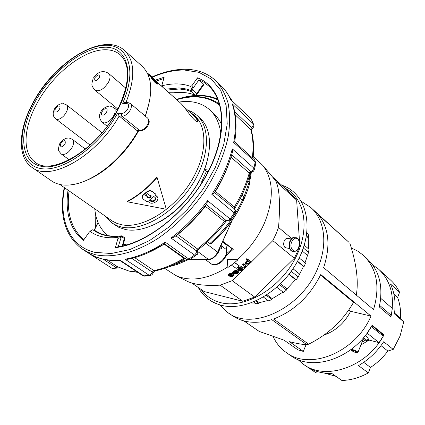 <?xml version="1.0" encoding="UTF-8"?>
<svg xmlns="http://www.w3.org/2000/svg" width="425" height="425" viewBox="0 0 425 425"><rect width="100%" height="100%" fill="white"/><g stroke="black" fill="none" stroke-linecap="round" stroke-linejoin="round"><path stroke-width="0.64" d="M391.282 315.339L392.328 308.401L380.736 298.345L379.631 305.373L391.282 315.339L390.192 316.248M363.311 338.783L363.035 338.252M357.802 352.484L357.526 351.783C354.647 350.104 352.585 349.398 351.342 349.669L351.677 350.45M356.862 352.171L357.202 352.718C355.895 352.75 354.179 352.134 352.065 350.864L351.703 350.513C352.41 350.078 354.131 350.63 356.862 352.171M365.171 335.649L368.284 338.114L367.285 340.675L363.502 337.7M363.003 339.564L367.285 340.675M365.351 340.175L361.951 342.247M360.862 345.015L369.07 340.074L367.885 339.139M369.07 340.074L379.047 342.651L367.088 333.115L371.28 326.682L383.265 336.101L382.58 334.39L371.859 325.662M379.047 342.651L383.159 336.324M299.2 257.959L305.506 263.171L304.072 266.587L303.477 266.464L298.212 276.919L296.14 279.772L295.518 279.639L287.029 288.803L286.503 290.047L283.565 292.448L276.85 287.327M287.002 353.037L290.482 355.417C312.46 372.539 354.758 358.142 372.119 325.205L383.977 334.873C367.014 367.274 325.199 381.209 303.232 364.14L297.728 359.428M243.977 320.96L259.234 331.452L284.091 340.181L297.967 349.881L303.312 351.411L289.462 341.689C296.459 343.464 302.265 344.484 306.892 344.733L271.74 319.611C256.105 324.254 242.898 322.873 232.119 315.472L228.395 312.928M306.892 344.733L308.646 344.181C328.217 334.401 343.182 320.45 353.542 302.334L320.535 275.049M273.132 336.605C276.117 343.092 280.447 348.373 286.137 352.442C309.496 370.924 355.704 352.522 370.988 316.078L320.785 274.518C309.91 296.23 294.164 311.063 273.541 319.005L308.646 344.181M304.098 364.735L306.005 366.042C313.321 371.152 321.916 373.612 331.787 373.421L341.881 380.481C350.795 380.237 359.614 377.708 368.342 372.895L358.482 365.612C368.592 359.826 376.996 351.868 383.69 341.753L393.226 349.419L400.079 335.994L403.75 321.906L400.456 318.187C400.972 310.702 400.015 303.795 397.593 297.463L399.59 292.225C397.2 287.369 394.087 283.22 390.251 279.772L378.988 269.53M219.805 304.863L227.529 312.332C251.488 331.744 302.287 308.237 318.027 267.527C328.084 243.796 324.525 219.401 310.765 207.474L301.516 201.498M307.705 367.173L315.414 372.449L317.911 371.726M399.59 292.225L390.432 283.953C394.639 292.777 395.983 302.759 394.453 313.894L403.75 321.906M363.667 255.59L367.184 258.793C379.429 270.401 383.462 286.45 379.275 306.946L390.942 316.885C394.947 296.671 390.835 280.771 378.611 269.184L372.56 264.733M351.294 247.961L357.632 251.053L363.29 255.244C376.901 268.425 380.317 286.54 373.538 309.591L323.638 267.633C330.868 245.491 328.95 227.704 317.895 214.269L348.882 242.261L311.142 207.82M393.226 349.419L387.839 351.045C382.941 357.611 377.156 363.072 370.494 367.423L368.342 372.895M335.931 376.322L324.174 373.033M370.988 316.078L350.625 311.281C344.415 323.191 335.447 331.149 323.723 335.155M306.074 344.675L303.312 351.411M356.299 295.093C358.684 281.212 356.554 263.967 349.908 243.371M283.082 292.076L272.297 298.669L271.936 299.524L268.611 300.905L263.457 297.112M268 300.459L259.346 302.685L259.032 303.408L256.1 303.716L253.688 301.978M255.212 303.078L251.026 302.998M306.908 232.305L307.275 233.506M306.813 233.107L308.21 234.318L308.816 237.325L308.306 238.531L308.422 248.752M304.226 245.188L309.007 249.252L308.555 252.37L305.022 262.772M348.851 309.841L350.625 311.281M382.782 334.576L383.977 334.873M393.927 294.19L397.593 297.463M394.565 313.103L400.456 318.187M381.002 345.61L387.839 351.045M363.71 362.339L370.494 367.423M266.31 295.348L271.936 299.524M267.118 294.822L272.297 298.669M256.615 300.703L259.346 302.685M255.808 301.07L259.032 303.408M306.499 235.322L308.816 237.325M306.255 236.757L308.306 238.531M303.333 247.966L308.555 252.37M302.223 251.026L307.317 255.303M297.527 261.221L304.072 266.587M297.388 261.476L303.477 266.464M293.006 268.754L299.46 273.95M291.221 271.341L298.212 276.919M289.101 274.194L296.14 279.772M288.931 274.422L295.518 279.639M280.58 283.836L287.029 288.803M279.629 284.761L286.503 290.047M291.672 238.515L278.545 227.439L275.984 234.074L272.818 240.635L294.328 258.273L254.697 297.064L242.776 301.283L204.186 291.561L191.893 283.077M291.231 238.988L287.72 238.367C286.285 238.175 285.132 239.041 284.256 240.959C283.316 243.653 283.517 245.788 284.862 247.361L286.009 247.849M299.375 245.018L299.806 245.384L297.367 251.871L294.328 258.273M291.789 241.729C292.878 239.387 294.286 238.191 296.018 238.143L297.936 239.031L299.104 241.06L299.466 243.977L298.679 247.515C295.699 255.106 288.421 249.119 291.789 241.729M237.543 269.976L238.462 267.607L239.657 266.911L241.597 266.698L242.941 267.893M238.143 270.587L241.575 268.021L239.11 268.366L238.553 269.705L237.665 270.242L238.664 268.069L240.879 267.102L242.16 267.293L243.015 268.01L242.038 270.242C241.055 271.134 239.801 271.283 238.282 270.683L237.947 270.125L238.42 269.785M238.547 269.694L241.039 267.824M242.792 264.876L242.59 264.414L243.35 263.771L246.723 266.363L246.043 266.942L245.565 266.624L245.145 267.798L244.194 268.318L243.961 267.771L244.635 267.394L244.959 266.523L242.792 264.876L243.552 264.228L246.723 266.363M244.194 268.318L243.759 267.309L244.811 266.305M246.293 259.803L246.086 259.34L246.813 258.628L251.18 261.609L251.387 262.076L250.723 262.719L250.314 262.438L249.539 263.957C247.711 265.041 246.553 265.232 246.059 264.536L245.544 263.999L246.293 261.662L247.833 260.854L246.293 259.803L247.021 259.091L251.387 262.076M245.544 263.999L245.342 263.537L246.086 261.2L247.281 260.477M232.788 272.967L232.64 272.616L233.745 270.938L236.789 270.252L236.985 270.709L236.289 271.309L234.393 271.692L233.718 272.632L238.244 271.718L238.414 272.542L237.437 273.493L234.658 274.109L236.938 273.238L237.543 272.287L235.96 272.717C234.345 273.509 233.373 273.7 233.038 273.291L232.836 273.084L233.941 271.4L236.985 270.709M233.729 272.319L238.048 271.256L238.287 271.559M234.658 274.109L234.462 273.647L235.179 273.105L236.741 272.776L237.368 272.234M228.167 275.772L227.97 275.304L229.128 273.769L232.225 273.222L232.422 273.689L231.705 274.226L229.776 274.523L229.075 275.384L233.686 274.678L233.84 275.458L232.831 276.319L230.005 276.803L232.332 276.064L233.038 275.262L232.672 275.129L228.167 275.772L229.325 274.242L232.422 273.689M229.107 275.071L230.541 274.709C232.799 273.928 233.782 273.758 233.49 274.215L233.729 274.507M230.005 276.803L229.808 276.335L230.547 275.852L232.762 275.129M253.231 156.225L262.947 165.591C273.588 179.918 274.072 199.118 264.398 223.199C258.134 237.177 249.146 249.316 237.432 259.611L227.088 259.223L227.869 266.905C208.027 279.331 190.644 282.184 175.716 275.48L164.602 268.297M234.727 262.491L239.413 265.944L236.242 268.356L231.312 265.104L228.066 267.373L227.285 259.686L237.633 260.073L234.504 262.671L239.413 265.944M186.851 281.084L187.547 281.435C194.804 284.734 205.663 285.972 220.113 285.154L242.776 301.283M248.928 264.424L232.204 280.686L220.113 285.154M250.107 263.261L250.686 262.692M251.366 262.023L272.818 240.635M231.2 222.61L217.637 252.115L205.859 243.281M243.52 196.366L243.817 198.278L241.937 199.883L242.516 200.122L244.178 198.688L244.285 197.418M209.961 110.048L217.037 116.997L219.874 121.109L221.749 124.801M179.313 102.005C191.526 100.284 201.604 102.839 209.541 109.666C215.82 115.34 219.592 123.377 220.867 133.79M208.919 170.143L204.537 169.548L206.709 163.099M161.075 221.143L160.692 221.356M127.261 201.769L127.261 201.338C137.865 195.75 147.725 187.701 156.846 177.198L157.085 177.438C147.889 188.025 137.95 196.137 127.261 201.769L166.303 209.265L157.085 177.438M154.546 80.033L153.037 78.965M151.497 77.515L148.309 74.338L148.559 73.833L154.769 79.587L148.559 73.833M156.113 82.216L156.379 81.664L157.218 82.418L157.59 83.587C155.789 82.62 153.781 80.548 151.571 77.371L152.421 78.136C153.999 80.33 155.407 81.77 156.644 82.455L156.379 81.664M157.292 83.539L157.308 84.15C155.476 83.172 153.468 81.095 151.295 77.918L151.571 77.371M85.892 180.667C94.063 177.374 102.244 172.252 110.436 165.32C121.821 155.497 131.251 143.953 138.725 130.677M145.456 116.243L149.85 99.838M193.481 114.654L194.448 115.52C208.494 127.479 206.917 157.712 189.067 184.609C171.355 211.565 141.254 228.9 121.63 224.745L116.832 223.364L112.551 221.212L59.957 184.535M189.3 111.616L193.226 114.431L196.616 118.081C197.869 119.786 198.209 120.881 197.641 121.369C195.872 123.324 186.894 110.973 184.168 106.978L180.816 103.344L154.594 79.932M112.131 223.13L118.973 227.428L125.375 229.505C145.504 233.867 176.348 216.256 194.453 188.695C212.702 161.202 214.221 130.225 199.792 117.9L197.035 115.435M136.648 130.294L119.191 116.004L122.039 116.19C125.263 115.988 128.047 113.868 130.39 109.831C131.718 106.962 131.718 104.863 130.385 103.541L147.65 118.092C149.005 119.43 149.042 121.513 147.757 124.344C145.477 128.313 142.726 130.374 139.501 130.528L136.648 130.294L137.498 130.576M147.65 118.092C150.588 122.533 148.623 122.522 148.245 125.03C146.195 128.807 143.443 130.725 140.006 130.783L122.039 116.19L121.38 114.963L121.603 113.48L117.624 113.231L119.191 116.004C96.459 156.687 49.528 182.559 31.684 167.179C16.926 156.655 18.551 129.412 32.587 103.546M117.624 113.231C98.52 147.571 60.977 173.352 39.828 168.353C18.397 163.832 16.644 133.471 32.927 103.371C48.997 73.206 80.325 47.053 103.897 45.363C127.617 43.238 137.95 69.068 122.623 103.323L124.382 102.505L127.755 102.627M187.452 109.963L192.413 112.104L196.764 115.191C211.172 127.489 209.573 158.52 191.245 186.113C173.055 213.77 142.152 231.487 122.028 227.168L117.146 225.749L112.11 223.12L105.113 216.054M138.242 130.64C130.592 144.006 121.029 155.635 109.549 165.532C91.593 180.253 75.544 186.676 61.402 184.806L56.599 183.579L53.024 181.921L32.327 167.625M124.668 50.602L142.003 66.13C152.437 76.133 153.51 92.767 145.212 116.041M117.709 266.868L116.806 267.607L117.072 267.707M89.255 253.624L112.476 268.627L114.198 268.648L115.802 267.362L116.806 267.607L117.528 267.054L115.457 268.956L112.508 268.648M145.111 276.16L143.804 275.873L119.675 259.93C113.167 260.514 107.153 260.132 101.639 258.793L94.653 256.461L88.421 253.087M131.862 258.395L152.357 272.154L153.154 272.531L153.483 271.931M154.62 271.012L153.154 272.531L153.17 273.11M190.251 259.287L188.838 259.059L165.208 242.133C151.358 251.287 137.976 256.982 125.051 259.218L128.355 259.17M230.998 219.683L207.512 200.653C196.881 215.347 184.721 227.805 171.031 238.027L174.101 237.123L177.82 234.451C187.903 226.387 197.072 217 205.333 206.279L206.964 203.522L207.512 200.653M252.471 128.361L252.094 128.43L251.589 127.564L234.643 111.584M251.43 129.12L252.094 128.43L251.228 130.029M125.051 259.218L149.154 275.257L143.804 275.873L142.731 275.607L119.659 260.371L119.675 259.93M141.573 255.42L146.439 253.507L164.613 243.822L165.208 242.133M232.108 153.271L232.475 151.911L232.284 148.846C228.443 164.071 221.627 179.238 211.836 194.347L214.046 193.184L215.496 191.457C221.197 182.049 225.707 172.561 229.027 162.982M233.203 105.958L232.262 103.859C235.923 114.777 236.396 127.654 233.686 142.481L234.685 141.86M230.706 99.423C228.177 93.994 224.889 89.388 220.841 85.611C224.846 89.34 228.076 93.941 230.536 99.407L251.048 118.825L251.855 119.999M195.84 95.434L191.755 91.683L192.918 88.416L198.974 79.852L203.447 84.06L196.743 93.548L196.488 95.062L195.813 95.423C189.183 92.645 181.746 91.763 173.512 92.777L168.938 92.74M121.922 235.864L125.035 238.064L124.312 238.531L121.391 236.518L121.922 235.864C116.099 236.698 110.728 236.592 105.809 235.546C100.906 234.478 96.613 232.56 92.926 229.782L91.386 230.201L89.739 231.699M95.099 211.597L95.402 227.678M176.38 263.431L178.819 263.059L179.956 261.603M197.742 254.102L198.103 253.868L197.28 252.546M203.83 84.671L203.447 84.06M198.974 79.852L203.596 82.073L208.579 85.898C226.201 101.649 226.387 139.288 205.514 176.577C184.774 213.865 146.269 243.541 116.28 247.079L115.377 247.626C148.638 244.067 191.771 208.218 210.959 166.441C230.382 124.668 222.557 87.199 197.498 77.823L191.914 85.717L190.57 86.408L192.1 90.594M92.926 229.782L96.002 231.285L94.6 230.334M68.005 190.156C64.94 212.654 70.067 229.404 83.385 240.407L89.186 232.209L90.413 231.699L92.485 229.803M118.246 246.798L121.391 236.518M121.837 235.96L117.385 237.442L117.964 238.441L115.377 247.626M90.413 231.699C97.596 236.64 106.59 238.553 117.385 237.442M162.318 86.828L162.584 85.637L161.994 84.915L164.156 77.228L154.966 80.261M190.57 86.408C182.314 83.343 172.986 83.088 162.584 85.637M233.686 142.481L255.223 161.93L254.692 159.959L234.664 141.838M197.498 77.823L197.997 79.177M253.72 124.658L253.173 123.723L232.262 103.859M235.222 114.819L251.255 130.13M254.458 169.633L253.932 168.194L255.223 161.93L255.754 163.386M251.387 172.178L253.481 171.222L254.474 169.586L255.823 163.003L254.612 159.896M251.903 172.083L250.761 171.61L231.715 154.742M234.504 208.606L234.775 208.043L234.547 208.792C241.628 197.168 246.792 185.422 250.033 173.554L251.467 172.162L250.113 173.273M230.982 157.186L249.953 173.623M234.775 208.043L234.356 206.97L215.496 191.457M211.836 194.347L235.121 213.637M205.333 206.279L224.453 221.478L225.595 221.616L226.312 220.947M226.605 220.888L225.595 221.616M197.471 250.261L197.97 249.661L197.482 248.923L177.82 234.451M197.97 249.661L197.163 251.632M175.939 235.843L196.557 250.947L197.216 251.85M171.031 238.027L194.56 255.106L195.914 255.372M164.098 244.12L183.967 258.288L184.997 258.506M184.418 258.092L183.967 258.288C173.719 264.414 163.694 268.526 153.893 270.613L152.979 271.15L151.162 274.104L149.154 275.257L150.168 275.581L151.911 274.901L154.578 271.023L134.677 257.651M142.773 275.639L144.739 276.192L150.593 275.506M117.677 266.842L107.132 259.994M205.36 259.415C210.396 261.89 219.098 254.952 219.868 247.786M221.154 244.906L221.398 248.705L219.948 247.605M226.801 250.357L226.472 249.666C228.119 257.29 216.059 268.228 210.88 263.622L210.88 263.617M210.959 263.675C212.787 264.977 217.558 265.774 222.206 261.221C225.473 258.251 226.992 254.554 226.775 250.123L225.877 244.497L226.472 249.666L221.319 245.74M201.482 182.208L206.396 171.418L208.17 171.631M160.746 221.329L161.117 221.117M198.857 181.857L204.494 169.734M206.529 163.705L206.651 163.285M206.667 163.232L206.545 163.652M206.518 171.434L204.537 169.548M160.576 221.425C176.221 212.245 188.96 199.054 198.794 181.852L202.157 182.293M184.291 107.142L192.87 114.798L196.366 118.602L197.641 121.369M145.679 194.9L147.342 196.408M147.443 197.003C149.159 197.917 150.37 197.476 151.077 195.675M126.751 244.901L123.351 244.109M149.637 199.904L150.407 200.483C153.25 201.434 154.982 200.579 155.603 197.928M142.248 197.556L142.178 196.408L142.72 195.24L146.561 191.946C148.527 190.506 150.365 190.294 152.086 191.298L155.895 194.209L156.06 194.528L155.322 195.192L157.404 197.009C159.901 200.563 152.485 205.217 149.127 202.332L147.762 201.317L146.992 201.875L143.156 199.006L142.306 197.822L142.317 196.616L142.986 195.41L146.699 192.286C148.681 190.836 150.53 190.613 152.251 191.617L156.06 194.528M155.449 195.08L157.473 197.131M147.454 197.179L148.293 197.806L149.823 197.721L150.514 197.327L151.178 195.819M153.85 196.477L155.672 198.029C155.699 200.993 154.02 202.05 150.647 201.195L149.287 200.175L153.85 196.477M145.345 195.171L147.273 193.598L149.398 195.208L151.204 195.856C150.886 198.124 149.664 198.672 147.549 197.498L147.47 196.775L145.345 195.171M149.472 200.032L151.295 201.211L153.537 201.126L154.705 200.488L155.683 198.045M145.515 195.032L147.47 196.775M135.304 241.968L123.941 241.995M108.253 235.822C100.358 229.627 95.869 220.633 94.78 208.845M232.204 280.686L254.697 297.064M272.218 176.625L291.045 193.641L296.623 200.09L299.806 245.384M278.545 227.439C280.378 204.404 279.538 189.088 276.016 181.502L296.623 200.09M216.16 239.153L217.276 238.154M247.764 180.954L249.151 182.16L249.672 183.547M222.588 241.118L233.267 249.321L225.887 255.845M207.543 241.745L209.907 243.525L211.799 243.249L212.505 242.611M222.456 241.421L232.077 248.811L233.267 249.321M232.077 248.811L226.562 253.757M246.25 263.054L246.627 263.388L248.986 263.144L249.491 261.949M239.796 270.002L241.395 269.493L242.064 268.435M241.974 268.35L239.413 270.284L240.316 270.47L241.591 269.955L241.974 268.35M243.552 264.228L243.35 263.771M237.633 260.073L237.432 259.611M249.135 261.63C248.917 261.104 248.136 261.194 246.787 261.912L246.351 263.373L246.829 263.851L249.193 263.606L249.592 262.092L249.135 261.63M234.35 272.765L234.148 272.303M229.712 275.533L229.516 275.065M243.961 267.771L243.759 267.309M247.021 259.091L246.813 258.628M235.376 273.567L235.179 273.105M230.743 276.319L230.547 275.852M227.285 259.686L227.088 259.223M228.066 267.373L227.869 266.905M234.52 262.687L231.333 265.115M273.185 177.778L276.016 181.502M241.937 199.883L240.306 198.512M94.86 90.073L95.009 90.201C99.418 91.949 103.944 89.223 108.588 82.025C110.426 78.173 110.511 75.374 108.837 73.631L125.827 88.161M292.745 251.589L292.342 251.504C289.197 249.788 288.437 246.341 290.062 241.156C291.444 238.255 293.192 236.948 295.306 237.24M289.898 241.188C288.272 246.346 289.085 249.783 292.342 251.504L292.628 251.558C297.952 251.43 296.947 249.618 298.679 247.536C299.237 243.822 301.421 240.651 295.704 237.32C293.553 236.943 291.763 238.239 290.344 241.209C288.718 246.394 289.478 249.842 292.628 251.558L293.17 251.658M217.802 252.365L217.637 252.115C215.347 256.541 212.24 258.942 208.308 259.308L197.11 251.101M284.862 188.052C305.442 198.13 310.824 230.504 294.254 260.297C277.923 290.169 243.674 309.033 220.325 302.552C212.165 300.342 205.732 295.954 201.036 289.388M208.765 170.457L208.197 169.979M105.931 108.726C109.034 108.736 105.613 115.478 102.675 115.122C99.604 115.074 103.009 108.396 105.931 108.726M109.22 106.133C105.071 106.553 101.262 110.165 100.502 112.641C98.717 115.52 99.275 118.729 102.181 122.267L103.976 122.937C106.962 122.905 109.863 121.056 112.678 117.39C115.473 113.05 115.903 109.815 113.974 107.684L110.431 106.181M65.105 143.995C61.535 147.916 60.079 147.762 60.743 143.533C64.297 139.613 65.753 139.767 65.105 143.995M59.558 144.017C57.625 151.04 58.374 150.423 61.221 153.972C64.844 155.359 68.51 153.101 72.234 147.199C73.844 143.836 73.998 141.307 72.686 139.613L85.409 149.154M59.001 106.016C61.763 106.016 58.438 112.359 55.84 112.041C53.104 112.003 56.413 105.713 59.001 106.016M62.199 103.583C58.783 104.205 56.254 105.921 54.618 108.731C52.403 113.071 52.764 116.45 55.707 118.873L57.173 119.409C59.431 119.43 61.806 118.049 64.292 115.271C67.729 110.697 68.494 107.259 66.592 104.943L63.415 103.626M99.275 77.865C95.763 81.738 94.281 81.712 94.823 77.78C98.318 73.913 99.801 73.939 99.275 77.865M94.35 230.18L98.095 222.578M35.695 162.536L35.275 162.249C22.196 153.244 23.433 128.424 36.433 104.433C51.669 75.23 82.891 49.757 104.991 49.768C111.233 49.682 116.376 51.425 120.424 54.984C130.555 65.211 129.832 82.965 118.256 108.263M34.213 103.44C18.004 133.37 20.437 163.359 42.516 166.52C64.313 170.212 101.708 142.311 118.671 108.189C135.947 74.109 127.686 46.272 104.587 47.228C81.696 47.69 50.15 73.456 34.213 103.44M137.158 130.549L140.346 130.804M125.949 102.537C135.506 78.014 134.991 60.626 124.408 50.373C103.169 30.945 53.651 62.502 32.656 103.413M122.623 103.323L126.613 103.519L128.137 102.643L130.385 103.541M126.613 103.519C128.738 103.934 129.152 105.66 127.867 108.704C126.108 111.727 124.02 113.321 121.603 113.48M225.388 243.844L225.877 244.497L222.302 241.756M137.371 272.069L128.499 270.874L117.422 266.703L116.636 266.709L115.802 267.362L103.45 259.34M164.512 243.886L186.708 259.569L188.838 259.059L194.56 255.106L196.196 253.093L196.738 249.879L197.482 248.923C207.405 241.097 216.394 231.949 224.453 221.478L225.377 220.734L226.328 220.66L206.337 204.717M226.801 220.936L226.328 220.66L228.124 220.554L230.191 218.875L234.377 212.734L235.105 210.359L234.43 208.872L214.63 192.621M64.223 187.515C59.017 215.225 64.887 235.657 81.823 248.816L88.188 252.317L95.354 254.708C112.859 258.437 135.618 252.817 158.387 238.159C175.668 226.089 190.915 210.8 204.127 192.291C216.437 173.352 224.517 154.525 228.368 135.798C230.01 123.887 229.92 113.007 228.097 103.163C225.335 94.084 221.127 86.514 215.47 80.458C207.352 73.127 197.312 69.397 185.348 69.28M234.345 208.797L234.037 208.043L234.356 206.97C241.055 195.803 246.001 184.562 249.193 173.241L249.794 172.226L252.609 170.468L253.932 168.194L232.284 148.846M230.536 99.407L251.377 119.282L253.173 123.723L252.949 125.8L250.893 128.493L250.777 129.439C253.098 137.838 253.619 147.305 252.344 157.84M152.331 77.249C163.439 72.399 174.059 69.987 184.19 70.003L198.985 72.346L211.411 79.13L220.687 90.265L226.132 105.405L227.221 123.909L223.678 144.824L215.539 166.961L203.192 188.955L187.356 209.398L169.049 226.977L149.451 240.619L129.811 249.581L111.308 253.502L94.94 252.376C69.217 246.399 58.432 219.226 64.563 187.754M231.088 99.79L230.679 98.233L229.622 97.229M166.021 90.132L179.488 88.99L186.336 89.946L191.755 91.683M191.988 90.902L186.283 88.979L179.031 87.927L164.969 89.192M192.424 89.569L196.743 93.548M83.916 239.663C71.225 228.831 66.273 212.574 69.073 190.899M155.938 81.127L163.784 78.54M243.992 196.833L249.151 182.16L248.976 181.539M197.8 252.923L197.195 253.332M186.57 259.579L171.934 265.476M250.617 172.55L248.938 181.496M117.964 238.441L120.854 237.49M106.393 235.471L100.22 233.506L94.61 230.345M192.918 88.416L191.914 85.717M161.957 85.074L161.686 86.264M124.312 238.531L122.219 246.043M234.674 141.849L235.445 136.372M214.136 193.083C222.583 179.621 228.65 166.106 232.332 152.543M174.393 236.932C186.447 227.63 197.28 216.538 206.885 203.655M197.104 251.138L197.816 249.985C208.271 241.873 217.674 232.3 226.042 221.276L226.69 220.888L229.261 220.973L231.03 219.64L235.174 213.557C236.098 211.804 235.848 210.242 234.43 208.872L214.625 192.615M176.72 99.684C194.06 94.632 208.441 96.533 219.868 105.4M196.616 118.081L196.366 118.602M150.407 200.483L150.508 200.812M143.544 194.406L143.661 194.762M146.561 191.946L146.699 192.286M152.086 191.298L152.251 191.617M156.517 195.898L156.676 196.222M150.535 200.834L150.647 201.195M181.241 98.223C195.155 94.382 207.432 94.966 218.078 99.976M208.739 259.34L190.002 259.452M242.516 200.122C234.658 216.665 223.794 231.131 209.907 243.525M241.591 269.955L241.395 269.493M246.293 261.662L246.086 261.2M249.193 263.606L248.986 263.144M238.244 271.718L238.048 271.256M235.354 272.351L235.153 271.888M233.819 272.733L233.692 272.436M233.941 271.4L233.745 270.938M230.738 275.182L230.541 274.709M229.176 275.485L229.054 275.193M229.325 274.242L229.128 273.769M242.478 267.468L242.277 267.006M238.664 268.069L238.462 267.607M240.316 270.47L240.114 270.008M244.635 267.394L244.433 266.932M246.829 263.851L246.627 263.388M236.938 273.238L236.741 272.776M232.332 276.064L232.135 275.597M233.686 274.678L233.49 274.215M363.343 338.709L357.988 352.336M357.202 352.718L357.93 352.431M381.305 298.839L380.747 298.238M351.549 349.143L351.369 349.594M93.107 78.731C91.2 85.632 91.327 85.367 95.009 90.201L117.853 109.055M289.903 241.172C291.141 238.515 292.777 237.187 294.807 237.171M187.547 281.435L175.716 275.48M198.284 287.491C203.23 296.438 210.779 302.329 220.92 305.171C246.288 312.311 283.103 290.87 298.924 258.527C315.063 226.312 305.936 192.828 281.69 185.188M102.181 122.267L107.148 126.225M66.592 104.943L101.995 132.754M147.64 73.722L148.314 74.322M98.01 222.387L94.207 230.106M118.171 108.433C98.945 148.474 51.622 176.805 35.275 162.249M226.148 244.848L225.548 243.939L222.408 241.528M117.555 266.783L129.03 271.123L137.801 272.351M186.097 259.293L187.255 259.84L190.012 259.447L195.968 255.329L197.168 253.438L197.104 251.117M220.841 85.611L216.251 81.207M119.648 260.36L110.596 260.371L103.339 259.314L96.358 257.205L89.33 253.672M106.542 235.498L113.905 236.327L121.948 235.827M249.034 181.576L247.887 180.583M209.227 86.503L208.579 85.898M185.056 69.275C174.5 69.302 163.492 71.862 152.038 76.962M234.648 141.934C236.943 128.063 236.39 115.834 232.98 105.246M214.046 193.184C222.642 179.515 228.783 165.755 232.475 151.911M174.101 237.123C186.32 227.742 197.274 216.543 206.964 203.522M127.426 259.346C139.533 257.077 151.964 251.871 164.709 243.727M94.817 230.488L95.79 231.147M203.873 84.607L196.488 95.062M122.857 245.905L125.035 238.064M88.724 253.273L83.343 249.794M231.689 100.364L230.679 98.233M252.997 158.429C254.192 147.942 253.597 138.454 251.207 129.965L251.292 129.359L252.317 128.467C253.714 127.378 254.139 125.997 253.603 124.323L251.048 118.825M154.578 271.023C164.608 268.961 174.808 264.833 185.188 258.639M205.865 259.962L210.88 263.622M110.436 165.32L109.549 165.532M176.508 99.498C193.487 94.403 207.82 95.938 219.507 104.104M157.59 83.587L157.308 84.15M154.769 79.587L154.509 80.107M157.404 197.009L157.25 196.69M147.459 197.221L147.549 197.498M93.436 78.094C95.508 74.285 101.713 68.627 108.795 73.594M55.707 118.873L90.121 145.106M61.28 154.015L69.259 159.843M59.75 143.639L62.459 140.266L66.013 138.258L69.068 137.976L72.335 139.294M113.974 107.684L117.188 110.33M177.352 263.415L176.439 263.404M244.359 197.721L243.647 196.456L242 195.064M251.372 172.183L249.602 182.293M241.044 205.456C234.765 217.828 226.599 228.969 216.543 238.877M249.045 181.587L249.757 183.223C243.275 205.891 230.621 225.898 211.799 243.249M217.722 99.11C205.657 94.005 191.909 94.127 176.476 99.471M198.103 253.868L196.249 255.069M187.717 259.93L177.756 264.26L167.955 267.091M231.317 222.349L217.818 252.322C215.592 256.684 212.489 259.038 208.51 259.388L189.853 259.537M243.015 268.01L242.813 267.548M238.441 271.92L238.244 271.458M233.883 274.879L233.686 274.412M274.136 178.904L262.947 165.591M285.674 247.786L289.515 248.508"/></g></svg>
